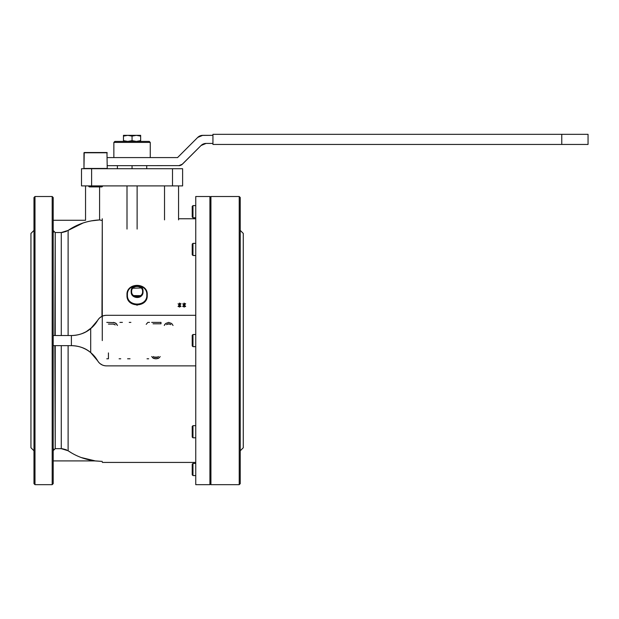 <?xml version="1.0" encoding="UTF-8"?>
<svg xmlns="http://www.w3.org/2000/svg" width="619" height="619" viewBox="0 0 619 619"><rect width="100%" height="100%" fill="white"/><g stroke="black" fill="none" stroke-linecap="round" stroke-linejoin="round"><path stroke-width="0.93" d="M102.274 340.589L102.274 218.755L102.274 340.589M127.429 294.714C126.338 282.264 147.887 282.264 146.796 294.714C147.809 307.179 126.423 307.179 127.429 294.714C126.338 282.264 147.887 282.264 146.796 294.714C147.809 307.179 126.423 307.179 127.429 294.714M136.443 141.411L140.652 140.645L140.652 141.411L140.652 140.645L140.652 141.411L140.652 140.645L136.358 141.411L140.652 140.645L140.652 135.344L136.358 135.344L140.652 135.344L140.652 136.11L136.358 135.344L140.652 135.344L140.652 136.11L140.652 135.344L136.435 135.344M125.587 141.202L123.46 140.645L123.46 141.411L123.46 140.645L127.762 141.411L132.056 140.645L127.762 141.411L132.056 140.645L136.358 141.411L132.056 140.645L132.056 136.11L127.762 135.344L136.358 135.344L123.46 135.344L123.46 136.11L123.46 135.344L127.762 135.344L123.46 136.11L123.46 135.344L123.46 141.411L123.46 135.344L136.358 135.344L127.854 135.344M101.918 186.907L102.677 185.893L101.918 186.907L89.275 186.907L88.517 186.149L89.275 186.907L101.918 186.907L102.677 186.149L88.517 185.893M195.751 217.749L192.973 217.749L192.215 216.99L192.973 217.749L195.751 217.749L192.973 217.749L192.215 216.99L192.215 206.375L192.973 205.616L192.215 206.375L192.973 205.616L192.973 217.749L192.973 205.616L195.751 205.616M192.215 474.812L192.215 464.196L192.973 463.438L192.215 464.196L192.215 474.812L192.215 464.196L192.973 463.438L192.973 475.57L192.973 463.438L192.973 475.57L192.215 474.812L192.973 475.57L195.751 475.57L192.973 475.57L192.215 474.812M195.751 463.438L192.973 463.438M192.215 426.437L192.215 437.053L192.215 426.437L192.973 425.679L192.215 426.437L192.973 425.679L192.973 437.811L192.973 425.679L195.751 425.679M192.215 345.897L192.215 335.281L192.973 334.523L192.215 335.281L192.215 345.897L192.215 335.281L192.973 334.523L192.973 346.655L192.973 334.523L192.973 346.655L192.215 345.897L192.973 346.655L195.751 346.655L192.973 346.655L192.215 345.897M195.751 334.523L192.973 334.523M195.751 255.5L192.973 255.5L192.215 254.742L192.973 255.5L195.751 255.5L192.973 255.5L192.215 254.742L192.215 244.126L192.973 243.368L192.215 244.126L192.973 243.368L192.973 255.5L192.973 243.368L195.751 243.368M195.751 484.669L209.911 484.669L209.911 196.509L209.911 484.669L195.751 484.669L209.911 484.669L209.911 196.509L195.751 196.509L195.751 484.669L195.751 196.509L209.911 196.509L195.751 196.509L195.751 484.669L195.751 196.509M81.507 168.708L81.507 185.893L91.612 185.893L81.507 185.893L81.507 168.708L81.507 185.893L81.507 168.708L91.612 168.708L81.507 168.708L81.507 185.893L81.507 168.708L91.612 168.708L91.612 185.893L91.612 168.708L182.613 168.708L182.613 185.893L182.613 168.708L172.5 168.708L172.5 185.893L172.5 168.708L172.5 185.893L182.613 185.893L182.613 168.708M81.507 185.893L182.613 185.893M91.612 185.893L172.5 185.893L91.612 185.893L91.612 168.708M164.522 185.893L164.522 219.877M178.566 219.877L178.566 185.893M100.41 317.299L102.274 316.201L102.274 220.565L99.589 219.931L102.274 220.565L101.965 316.348M127.429 295.093C126.508 307.488 147.717 307.488 146.796 295.093C147.794 282.721 126.431 282.705 127.429 295.093C126.469 307.473 147.755 307.473 146.796 295.093C147.833 282.728 126.392 282.728 127.429 295.093C126.462 307.62 148.034 307.372 146.796 294.876C147.554 282.635 126.408 282.86 127.429 295.093M127.081 296.339L127.003 295.093C125.92 282.187 148.305 282.187 147.221 295.093L147.152 296.261M144.645 301.84L137.062 305.206L129.518 301.77M141.109 287.982L132.884 288.245M131.638 291.727C131.042 298.753 143.268 298.683 142.587 291.65C143.105 284.717 131.035 284.786 131.638 291.727C131.05 298.706 143.175 298.706 142.587 291.727C143.151 284.732 131.073 284.732 131.638 291.727C131.089 298.722 143.136 298.722 142.587 291.727M131.321 292.864L131.213 291.727C130.547 284.206 143.678 284.206 143.012 291.727L142.888 292.911M141.511 295.658L132.644 295.572M147.221 295.093C148.258 282.179 125.967 282.163 127.003 295.093C126.044 308.03 148.181 308.03 147.221 295.093L147.16 293.971L147.221 295.093M143.012 291.727C143.654 284.198 130.57 284.198 131.213 291.727C130.617 299.271 143.608 299.271 143.012 291.727M94.459 460.907L102.274 461.41L95.326 460.907C85.329 459.685 76.253 456.304 68.113 450.764L68.113 345.65L61.281 345.65L61.281 448.659L55.215 448.659L55.215 345.65L53.195 345.65L71.394 345.65C78.628 345.727 85.066 348.04 90.699 352.582C85.701 348.211 79.263 345.897 71.394 345.65L71.394 335.537C79.263 335.281 85.701 332.968 90.699 328.596A30.331 30.331 0 0 0 97.663 320.371L90.699 328.596L90.699 352.582L97.663 360.815A30.331 30.331 0 0 0 90.699 352.582C85.066 348.033 78.628 345.719 71.394 345.65L71.394 335.537L53.195 335.537L71.394 335.537C78.628 335.459 85.066 333.146 90.699 328.596L90.699 352.582L96.487 358.943M75.046 345.866L76.524 346.083M79.201 346.671L80.447 347.027M82.575 347.777L85.608 349.178M94.165 355.94L95.04 356.977M95.04 324.201L94.165 325.238M85.747 331.923L83.789 332.883M80.331 334.19L79.364 334.469M76.276 335.142L75.046 335.312M195.751 315.311L106.414 315.311A10.113 10.113 0 0 0 97.663 320.371C99.682 317.129 102.599 315.442 106.414 315.311L195.751 315.311L106.414 315.311A10.113 10.113 0 0 0 97.663 320.371A30.331 30.331 0 0 1 90.699 328.596C85.066 333.138 78.628 335.452 71.394 335.537L68.113 335.537L68.113 230.415C77.507 224.047 87.999 220.55 99.589 219.931L99.589 186.907M160.174 356.552L159.354 357.674L160.174 356.552L159.354 357.674L156.615 358.788L153.876 358.509L151.686 356.552M148.676 358.788L147.036 358.788M130.06 358.788L127.591 358.788M120.744 358.788L119.103 358.788M108.426 358.788L108.426 352.915L108.426 358.788L106.778 358.788M164.832 324.348L164.283 325.47L165.652 323.513L168.67 322.391L171.68 323.513L173.049 325.47M151.686 322.391L161.002 322.391L151.686 322.391L161.002 322.391L161.002 323.791L153.055 323.791M146.216 324.348L147.856 322.391L146.216 324.348L147.856 322.391L149.496 322.391M119.924 322.391L122.392 322.391M129.232 322.391L130.88 322.391M106.778 322.391L114.724 322.669L116.914 324.348L115.815 323.226L117.463 325.47M90.699 328.596L90.699 352.582A30.331 30.331 0 0 1 97.663 360.815A10.113 10.113 0 0 0 106.414 365.868A10.113 10.113 0 0 1 97.663 360.815C99.682 364.057 102.599 365.736 106.414 365.868L195.751 365.868M115.266 324.905L113.354 324.07L108.426 324.07M170.859 324.627L168.67 323.791L166.472 324.627M153.334 356.552L154.974 357.395L156.893 357.395L158.534 356.552M102.096 364.893L100.394 363.871M71.518 452.922L68.113 450.764L61.281 448.659L55.215 448.659L61.281 448.659L61.281 345.65L61.281 448.659L68.113 450.764L68.113 345.65L69.761 345.65M78.605 346.516L80.663 347.097M82.613 347.793L83.619 348.218M92.347 327.134L86.242 331.652M80.602 334.105L78.745 334.631M69.761 335.537L68.113 335.537L68.113 230.415C77.63 224.001 88.122 220.503 99.589 219.931L91.225 220.89M53.195 220.271L85.546 220.271L85.546 185.893L85.546 220.271L53.195 220.271L85.546 220.271L85.546 185.893M53.907 232.048L53.195 230.593M53.249 230.98L53.644 231.769M53.195 230.5L55.215 232.527L61.281 232.527L55.215 232.527L55.215 335.537L55.215 232.527L53.195 230.5L53.683 231.816M62.248 232.489L66.519 231.336M137.116 185.893L137.116 229.076M127.003 185.893L127.003 229.076M83.078 222.995L68.113 230.415L61.281 232.527L68.113 230.415L68.113 335.537L61.281 335.537L61.281 232.527L55.215 232.527L54.859 335.537M61.281 335.537L61.281 232.527L61.281 335.537M53.195 335.537L71.394 335.537L71.394 345.65L68.113 345.65L68.113 450.764M53.923 449.131L53.195 450.678L55.215 448.659L54.874 345.65M53.195 460.907L95.326 460.907L53.195 460.907L95.326 460.907L81.213 457.534M66.519 449.851L62.248 448.698M53.195 197.523L52.182 196.509L52.182 484.669L52.182 196.509L53.195 197.523L52.182 196.509L34.997 196.509L34.997 484.669L52.182 484.669L52.182 196.509L34.997 196.509L34.997 484.669L52.182 484.669L53.195 483.656L52.182 484.669L53.195 483.656L53.195 197.523L53.195 483.656M34.997 484.669L33.983 483.656L34.997 484.669L34.997 196.509L33.983 197.523L33.983 483.656L33.983 197.523L34.997 196.509L33.983 197.523L33.983 483.656L34.997 484.669L52.182 484.669M33.983 230.384L30.95 233.417L30.95 447.761L30.95 233.417L33.983 230.384L30.95 233.417L30.95 447.761L33.983 450.794M113.354 322.391L115.815 323.226L113.354 322.391M114.445 324.348L113.354 324.07L114.445 324.348M161.002 322.391L161.002 323.791L161.002 322.391M165.652 323.513L168.67 322.391L171.68 323.513L168.67 322.391L165.652 323.513M170.032 324.07L167.3 324.07L170.032 324.07M159.354 357.674L156.615 358.788L153.876 358.509L152.514 357.674L155.245 358.788L157.984 358.509L159.354 357.674M154.154 357.109L157.713 357.109L154.154 357.109M183.959 303.163L184.377 303.163L184.377 304.664L185.646 303.805L184.377 305.097L185.646 306.39L184.377 305.523L184.377 307.032L183.959 307.032L183.959 305.523L182.698 306.39L183.959 305.097L182.698 303.805L183.959 304.664L183.959 303.163L184.377 303.163L183.959 303.163L183.959 304.664L183.959 303.163M182.698 303.805L183.959 305.097L182.698 303.805M182.698 306.39L183.959 305.097L182.698 306.39M183.959 305.523L182.907 306.598L183.959 305.523L183.959 307.032L183.959 305.523M184.377 307.032L183.959 307.032L184.377 307.032L184.377 305.523L185.437 306.598L184.377 305.523L184.377 307.032M185.646 306.39L184.377 305.097L185.646 306.39M185.646 303.805L184.377 305.097L185.646 303.805M184.377 304.664L185.437 303.589L184.377 304.664L184.377 303.163L184.377 304.664M178.063 303.805L179.324 304.664L179.324 303.163L179.742 303.163L179.324 303.163L179.324 304.664L179.324 303.163L179.742 303.163L179.742 304.664L180.802 303.589L179.742 305.097L181.011 306.39L179.742 305.523L179.742 307.032L179.324 307.032L179.324 305.523L178.272 306.598L179.324 305.097L178.063 303.805L179.324 304.664L178.063 303.805M179.742 307.032L179.742 305.523L180.802 306.598L179.742 305.523L179.742 307.032L179.324 307.032L179.324 305.523L178.063 306.39L179.324 305.097L178.063 306.39L179.324 305.523L179.324 307.032L179.742 307.032M179.742 304.664L179.742 303.163L179.742 304.664L181.011 303.805L179.742 305.097L180.802 306.598L179.742 305.097L181.011 303.805L179.742 304.664M195.751 462.424L102.274 462.424M195.751 218.755L178.566 218.755M131.213 291.317C130.547 298.9 143.678 298.9 143.012 291.317C143.709 283.742 130.516 283.742 131.213 291.317M131.638 291.317C130.996 284.291 143.229 284.291 142.587 291.317C143.206 298.35 131.019 298.35 131.638 291.317M132.056 165.675L132.056 168.708L132.056 165.675M209.911 483.656L210.924 484.669L239.228 484.669L239.228 196.509L240.242 197.523L240.242 483.656L239.228 484.669L240.242 483.656L240.242 197.523L240.242 483.656L239.228 484.669L210.924 484.669L209.911 483.656L210.924 484.669L210.924 196.509L210.924 484.669L210.924 196.509L209.911 197.523L210.924 196.509L239.228 196.509L210.924 196.509L209.911 197.523M240.242 450.794L243.275 447.761L243.275 233.417L243.275 447.761L240.242 450.794L243.275 447.761L243.275 233.417L240.242 230.384M239.228 196.509L239.228 484.669L239.228 196.509L240.242 197.523L239.228 196.509L210.924 196.509M198.506 136.745L197.724 137.418A7.08 7.08 0 0 1 202.73 135.344L212.944 135.344L201.709 135.414M197.724 137.418A7.08 7.08 0 0 1 202.73 135.344L197.724 137.418L177.552 157.59L107.226 157.59L177.552 157.59L197.724 137.418L177.552 157.59L107.226 157.59M189.863 145.279L189.267 145.875L189.863 145.279M186.288 148.854L183.278 151.864L186.288 148.854M178.272 156.87L177.552 157.59L178.272 156.87M107.226 165.675L179.541 165.621M181.831 164.677L201.074 145.504L182.388 164.197L201.074 145.504L206.081 143.43A7.08 7.08 0 0 0 201.074 145.504A7.08 7.08 0 0 1 201.848 144.831M212.944 144.444L212.944 134.331L212.944 144.444L588.05 144.444L561.766 144.444L561.766 134.331L212.944 134.331L588.05 134.331L561.766 134.331L588.05 134.331L561.766 134.331L561.766 144.444L588.05 144.444L588.05 134.331L588.05 144.444L561.766 144.444L561.766 134.331L212.944 134.331L212.944 144.444L561.766 144.444L212.944 144.444M212.944 143.43L206.081 143.43A7.08 7.08 0 0 0 205.051 143.507M178.814 165.675A5.053 5.053 0 0 0 182.388 164.197L178.814 165.675A5.053 5.053 0 0 0 182.388 164.197M113.857 142.424L150.255 142.424L113.857 142.424L114.871 141.411L113.857 142.424L114.871 141.411L149.249 141.411L150.255 142.424L149.249 141.411L114.871 141.411L149.249 141.411L150.255 142.424L150.255 157.59L150.255 142.424L113.857 142.424L113.857 157.59M129.928 141.202L127.762 141.411L123.46 140.645L123.46 141.411M140.652 135.344L140.652 136.11L136.358 135.344L132.056 136.11L132.056 140.645L134.184 141.202M129.928 135.553L132.056 136.11L127.762 135.344L136.358 135.344L132.056 136.11L129.928 135.553M123.46 135.344L127.762 135.344L123.46 136.11M140.652 136.11L140.652 140.645M134.184 135.553L136.358 135.344M125.587 135.553L127.762 135.344M83.967 168.453L83.967 152.785L107.226 152.785L83.967 152.785L107.226 152.785L83.967 152.785L83.967 168.453L107.226 168.453L106.971 152.529L84.223 152.529L83.967 168.453L107.226 168.453L106.971 152.529L83.967 152.785L83.967 168.453L106.971 168.708L83.967 168.453M89.275 186.907L88.517 186.149M192.215 437.053L192.973 437.811L195.751 437.811L192.973 437.811L192.215 437.053L192.973 437.811L195.751 437.811M142.981 291.085L142.633 293.801C141 299.604 131.197 298.165 131.236 292.276C129.835 284.964 142.757 283.548 142.981 291.085M102.274 364.978L99.999 363.57M91.179 328.194L89.5 329.54M85.793 331.9L82.52 333.417M78.102 334.786L75.031 335.32M100.456 220.132L99.589 219.931M102.274 316.201L99.999 317.617M106.971 152.529L84.223 152.529L106.971 152.529M206.081 143.43A7.08 7.08 0 0 0 201.074 145.504M212.944 135.344L202.73 135.344M55.215 448.659L55.215 345.65M117.393 165.675L117.393 168.708L117.393 165.675M146.718 165.675L146.718 168.708L146.718 165.675M195.751 475.57L192.973 475.57M195.751 346.655L192.973 346.655M34.997 196.509L52.182 196.509M150.255 142.424L150.255 157.59M239.228 484.669L210.924 484.669"/></g></svg>
